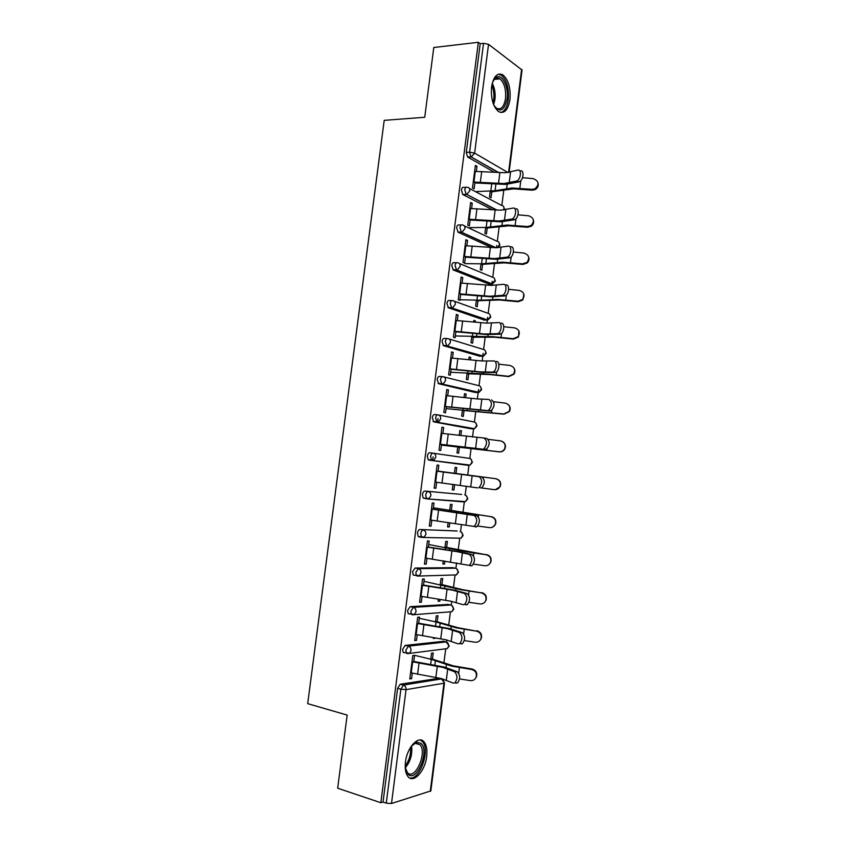 <?xml version="1.0" encoding="UTF-8"?>
<svg xmlns="http://www.w3.org/2000/svg" width="846" height="846" viewBox="0 0 846 846"><rect width="100%" height="100%" fill="white"/><g stroke="black" fill="none" stroke-linecap="round" stroke-linejoin="round"><path stroke-width="1.27" d="M426.659 756.483C427.389 750.053 426.574 745.263 424.206 742.101C418.971 734.666 407.074 747.007 405.467 762.066C404.748 768.454 405.541 773.223 407.835 776.374C413.292 784.094 425.157 771.203 426.659 756.483M509.958 99.627C510.815 88.1 508.478 79.852 502.936 74.913C497.311 72.301 493.525 76.277 491.568 86.863C490.733 98.39 493.028 106.617 498.453 111.524C504.195 114.242 508.034 110.276 509.958 99.627M443.949 662.756L445.715 648.787M446.572 642.061L446.836 639.999M448.729 625.014L450.4 611.806M451.246 605.154L451.722 601.39M453.498 587.378L455.063 574.931M455.899 568.332L456.597 562.886M458.246 549.826L459.727 538.172M460.552 531.616L461.451 524.488M462.984 512.38L464.369 501.509M465.194 494.995L466.305 486.196M467.722 475.04L468.991 464.962M469.816 458.469L471.074 448.517M472.533 437.012L473.612 428.52M474.426 422.027L475.78 411.346M477.356 398.952L478.561 389.435M479.026 385.691L480.475 374.26M482.157 360.988L483.129 353.3M483.616 349.44L485.16 337.268M486.947 323.14L487.698 317.271M488.195 313.284L489.834 300.383M491.727 285.377L492.245 281.327M492.763 277.224L494.487 263.592M496.496 247.73L496.782 245.467M497.321 241.247L499.14 226.887M501.858 205.367L503.772 190.287M444.51 682.965L430.847 790.904L391.497 803.499L386.273 803.15L383.037 802.061L380.848 802.738L337.67 788.208L347.156 715.071L307.69 703.65L384.211 120.354L424.734 117.266L433.787 47.503L478.328 42.3L480.2 43.696L466.273 152.365L469.604 152.185L483.542 43.305L480.2 43.696M433.099 456.861L432.634 460.541M438.017 418.442L437.53 422.217M483.542 43.305L488.533 44.33L522.045 70.017L509.102 172.373M380.848 802.738L478.328 42.3M474.987 182.017L474.12 188.838L472.502 187.981L475.389 165.393L476.996 166.302L475.262 166.387M490.246 191.175L489.506 197.012L491.05 197.827L491.79 192M476.351 171.315L476.996 166.302M404.748 652.795L403.182 652.414L402.601 649.368L405.192 645.392L443.579 641.321M383.037 802.061L397.609 688.327L400.211 684.234L439.021 678.291M494.381 172.288L467.574 156.975L466.273 152.365M418.59 623.745L419.436 617.125L417.67 617.263L414.688 640.581L416.465 640.39L417.184 634.796M435.521 621.842L436.282 615.846L437.964 615.719L437.202 621.704M433.512 637.609L433.385 638.582L435.151 637.873M415.312 575.417L413.208 575.005L412.541 571.769L415.1 568.026L452.642 567.687M428.351 547.33L429.155 540.985L427.42 540.943L424.449 564.134L426.204 564.123L426.944 558.328M444.985 547.362L445.736 541.408L447.397 541.451L446.635 547.394M443.272 560.813L442.86 564.028L444.531 564.018L444.901 561.046M427.135 498.918L423.19 498.04L422.429 494.582C422.841 492.351 423.687 491.177 424.946 491.071L461.641 494.445M461.366 501.266L460.658 501.456M437.118 465.036L438.831 465.258L437.118 465.036L434.167 488.11L435.891 488.269L436.652 482.262M481.818 477.049C485.139 479.978 485.096 483.616 481.702 487.952L479.026 487.634C482.421 483.288 482.463 479.65 479.153 476.721L438.048 471.307L438.831 465.258M455.148 467.362L456.777 467.563L455.148 467.362L454.397 473.274L495.946 478.73C500.06 479.957 501.456 482.622 500.134 486.714L495.322 489.686M452.98 484.42L452.293 489.866L453.932 490.024L454.609 484.642M456.026 473.474L456.777 467.563M470.048 428.626L433.808 421.868L432.264 417.818C432.676 415.608 433.501 414.519 434.749 414.529L437.826 414.836M447.703 395.727L448.443 389.921L446.762 389.53L443.822 412.478L445.525 412.816L446.318 406.609M464.031 397.525L464.517 393.697L466.114 394.067L464.486 393.929M462.413 410.183L461.662 416.084L463.28 416.412L464.031 410.522M465.66 397.705L466.114 394.067M479.502 356.155L443.558 345.707L442.046 341.467C442.458 339.278 443.272 338.263 444.499 338.4L447.259 338.548M457.305 320.528L458.014 314.987L456.354 314.426L453.435 337.247L455.106 337.766L455.92 331.346M473.623 322.009L473.823 320.412L475.41 320.951L473.771 320.877M471.74 336.803L471 342.683L472.586 343.169L473.326 337.3M475.251 322.167L475.41 320.951M488.903 284.045L453.266 269.948L451.775 265.517C452.176 263.36 452.98 262.419 454.196 262.683L456.66 262.704M466.855 245.721L467.531 240.454L465.892 239.714L462.995 262.419L464.634 263.106L465.48 256.486M481.025 263.804L480.274 269.663L481.839 270.318L482.58 264.47M492.531 209.829L462.688 194.453L461.451 189.98C461.853 187.844 462.646 186.977 463.841 187.368L466.03 187.294M485.646 227.437L484.895 233.285L486.45 234.025L487.19 228.187M471.613 208.465L472.269 203.326L470.651 202.501L467.753 225.152L469.382 225.924L470.239 219.199M491.611 247.582L458.098 232.216L456.629 227.701C457.02 225.554 457.823 224.645 459.018 224.973L461.345 224.941M478.402 284.404L479.756 284.52M476.393 300.256L475.642 306.125L477.218 306.696L477.958 300.838M462.085 283.072L462.773 277.668L461.133 277.023L458.225 299.78L459.875 300.383L460.71 293.869M484.219 320.063L448.422 307.775L446.921 303.439C447.323 301.271 448.137 300.288 449.353 300.489L451.965 300.573M468.832 359.719L469.181 357.001L470.767 357.456L469.128 357.361M467.087 373.446L466.336 379.336L467.933 379.748L468.684 373.869M470.461 359.888L470.767 357.456M452.515 358.07L453.234 352.412L451.563 351.925L448.634 374.81L450.315 375.243L451.13 368.919M474.786 392.354L438.693 383.735L437.16 379.59C437.572 377.39 438.397 376.333 439.634 376.417L442.543 376.639M459.209 435.436L459.833 430.477L461.451 430.773L459.822 430.593M457.739 447.016L456.988 452.927L458.606 453.17L459.357 447.27M460.837 435.627L461.451 430.773M442.881 433.48L443.642 427.537L441.94 427.23L439 450.241L440.713 450.495L441.496 444.383M469.456 465.025L428.911 460.108L428.171 459.716L427.357 456.153C427.769 453.932 428.594 452.79 429.853 452.747L469.361 458.373C471.148 458.807 471.994 460.097 471.909 462.244L470.027 465.099L468.473 465.385L428.911 460.108M449.691 510.275L450.453 504.332L452.092 504.459L451.341 510.392M448.137 522.564L447.587 526.899L449.237 526.973L449.765 522.796M433.205 509.281L433.998 503.074L432.274 502.936L429.313 526.075L431.048 526.149L431.809 520.248M421.022 536.956L418.21 536.47L417.49 533.117C417.903 530.876 418.749 529.67 420.028 529.49L457.147 531.013M440.258 584.554L441.02 578.579L442.68 578.537L441.929 584.501M438.397 599.158L438.133 601.263L439.814 601.168L440.036 599.412M423.476 585.485L424.301 579.002L422.545 579.055L419.574 602.31L421.34 602.204L422.069 596.515M409.961 614.037L408.195 613.657L407.582 610.516L410.151 606.656L448.116 604.456M430.762 659.224L431.534 653.207L433.226 652.996L432.465 659.002M413.694 662.101L414.561 655.343L412.774 655.565L409.792 678.947L411.579 678.672L412.277 673.194M472.269 203.326L470.535 203.368M467.531 240.454L465.797 240.454M462.773 277.668L461.049 277.636M458.014 314.987L456.29 314.924M453.234 352.412L451.51 352.306M448.443 389.921L446.73 389.784M443.642 427.537L441.929 427.357M435.891 488.269L434.178 488.026M453.932 490.024L452.303 489.792M431.048 526.149L429.345 525.874M449.237 526.973L447.608 526.709M426.204 564.123L424.491 563.806M444.531 564.018L442.902 563.722M421.34 602.204L419.637 601.844M439.814 601.168L438.186 600.829M416.465 640.39L414.762 639.988M435.077 638.402L433.459 638.032M411.579 678.672L409.876 678.238M520.427 170.934C524.488 169.602 523.431 180.41 519.359 181.763L516.779 180.991C520.84 179.638 521.897 168.809 517.847 170.152L505.326 172.753L474.627 171.378M516.462 181.097L503.962 183.54L473.263 182.07M474.87 182.937L505.517 184.417L519.042 181.858M538.109 183.222C538.68 186.035 537.665 188.172 535.095 189.641L532.187 190.17L513.416 188.859L490.141 192.053M475.463 191.64L495.058 190.731L511.893 188.002L532.007 189.356L534.926 188.827C539.526 184.502 538.997 181.107 533.35 178.643L522.521 177.692M492.361 82.781L494.878 78.414C500.843 71.476 509.144 85.774 507.114 98.929C504.29 111.048 499.87 113.131 493.842 105.179M494.815 106.786L496.295 108.14C500.895 110.297 503.973 107.125 505.517 98.612C506.204 89.39 504.322 82.792 499.88 78.847C497.86 77.578 495.957 77.843 494.17 79.64L493.112 81.005M500.779 112.518C504.65 111.439 507.145 107.178 508.266 99.722C509.123 88.28 506.786 80.095 501.276 75.188L498.305 74.205M411.198 746.309L416.803 742.196L420.98 743.327C429.937 750.529 416.856 782.687 408.153 774.376L405.202 767.354M405.615 769.67L407.624 772.895C415.312 780.361 427.389 752.591 420.05 744.744L415.64 743.126L412.732 744.607M409.496 777.876C419.637 780.9 430.572 750.169 422.556 741.741L420.219 739.964M515.648 208.846C519.603 207.704 518.704 218.257 514.717 219.653L512.116 218.945C516.102 217.549 517.012 206.974 513.057 208.116L500.589 210.189L469.879 208.497M511.671 219.082L499.214 221.007L468.515 219.22M470.143 220.002L500.779 221.8L514.262 219.791M510.847 246.842C514.717 245.911 513.956 256.232 510.043 257.66L507.441 257.004C511.344 255.566 512.116 245.234 508.256 246.175L495.83 247.73L465.131 245.71M506.86 257.173L494.455 258.58L463.756 256.465M465.395 257.163L496.042 259.278L509.472 257.829M506.045 284.954C509.821 284.214 509.186 294.302 505.369 295.772L502.746 295.169C506.564 293.699 507.198 283.59 503.433 284.341L491.061 285.366L460.361 283.029M502.048 295.37L489.686 296.248L458.987 293.816M460.636 294.429L491.283 296.861L504.66 295.963M501.223 323.161C504.903 322.612 504.406 332.499 500.663 333.99L498.04 333.44C501.773 331.949 502.281 322.051 498.601 322.601L486.281 323.109L455.582 320.444M497.215 333.662L484.906 334.011L454.207 331.251M455.867 331.78L486.513 334.54L499.838 334.212M496.391 361.485C499.986 361.115 499.595 370.802 495.946 372.314L493.313 371.828C496.951 370.305 497.353 360.608 493.768 360.978L481.49 360.946L450.791 357.964M492.361 372.06L480.105 371.88L449.406 368.803M451.087 369.237L481.723 372.325L494.995 372.547M533.403 220.15C534.038 222.614 533.318 224.655 531.256 226.273L527.534 227.257L508.753 225.808L485.541 228.209M469.742 227.616L486.186 227.437L507.219 225.036L527.333 226.548L531.066 225.554C534.778 221.113 533.974 217.866 528.687 215.804L518.006 214.81M528.665 257.099C529.374 259.352 528.866 261.329 527.153 263.021L522.86 264.438L504.068 262.842L480.94 264.449M465.141 263.645L481.564 263.804L502.524 262.165L522.659 263.836L526.963 262.408C529.987 257.967 529.004 254.847 524.002 253.07L513.385 252.023M523.854 294.07L522.87 299.928L518.175 301.726L499.383 299.981L476.319 300.785M460.531 299.77L481.163 300.224L497.829 299.389L517.953 301.218L522.669 299.421C525.197 295.021 524.076 292.018 519.317 290.421L508.658 289.321M518.936 330.998L518.461 336.994L513.48 339.109L494.677 337.226L471.687 337.216M455.909 335.978L493.112 336.708L513.247 338.707L518.238 336.581C520.396 332.256 519.18 329.348 514.611 327.878L503.804 326.715M513.808 367.841C515.225 369.924 515.277 372.05 513.956 374.218L508.774 376.586L489.961 374.556L467.045 373.742M451.278 372.293L488.385 374.133L508.531 376.29L513.734 373.911C515.595 369.639 514.315 366.815 509.895 365.44L498.823 364.182M491.547 399.894C494.973 402.654 494.857 406.27 491.219 410.744L488.576 410.321C492.203 405.826 492.319 402.21 488.903 399.449L476.689 398.889L445.99 395.568M487.508 410.574L444.594 406.44M446.286 406.799L490.151 410.997M508.309 404.589C510.371 406.651 510.741 408.978 509.398 411.579L504.057 414.17L462.392 410.363M446.625 408.692L503.793 413.969L509.155 411.378C510.794 407.169 509.461 404.409 505.157 403.098L493.652 401.734M484.261 438.059L486.693 438.418C490.067 441.263 489.982 444.89 486.471 449.3L483.806 448.919C487.328 444.51 487.402 440.872 484.039 438.027L441.168 433.289M482.632 449.184L439.772 444.182M441.485 444.457L485.287 449.554M502.196 441.39C505.305 443.198 506.162 445.757 504.787 449.089C503.518 451.108 501.699 452.039 499.32 451.859L457.728 447.079M441.972 445.186L499.045 451.764C501.435 451.944 503.254 451.013 504.523 448.983C505.993 444.827 504.628 442.12 500.42 440.851L488.216 439.338M479.153 476.721L436.335 471.106M477.747 487.899L434.939 482.03M438.651 471.211L495.946 478.73M481.617 487.994L494.286 489.644C496.75 489.834 498.611 488.861 499.859 486.714C501.181 482.611 499.785 479.946 495.661 478.709M430.096 519.973L474.236 526.466C477.514 522.183 477.525 518.524 474.257 515.51L431.492 509.017M433.226 509.133L476.933 515.785C480.2 518.799 480.2 522.447 476.911 526.72L475.526 526.973M477.736 526.032L489.517 527.629C492.055 527.83 493.937 526.815 495.164 524.583C496.369 520.512 494.952 517.879 490.892 516.663L449.712 510.138M433.966 507.864L490.892 516.663M491.188 516.578C495.238 517.784 496.655 520.417 495.449 524.478L492.372 527.248M425.231 558.022L469.414 565.403C472.586 561.184 472.565 557.514 469.35 554.405L457.337 551.687L426.638 547.034M428.383 547.066L459.018 551.698L472.036 554.616C475.251 557.726 475.283 561.384 472.11 565.604L470.619 565.847M473.464 564.134L484.726 565.72C487.328 565.932 489.231 564.874 490.437 562.558C491.558 558.529 490.109 555.917 486.112 554.722L445.017 547.108M429.282 544.613L465.935 551.782L486.112 554.722M486.418 554.532C490.405 555.727 491.843 558.328 490.743 562.347L488.808 564.642M420.367 596.166L451.055 601.252L463.005 604.678L464.581 604.446C467.637 600.29 467.595 596.61 464.433 593.406L452.473 590.138L421.773 585.146M423.529 585.094L454.165 590.064L467.129 593.564C470.291 596.758 470.344 600.438 467.288 604.594L465.712 604.816M468.991 602.31L479.936 603.907C482.59 604.129 484.504 603.05 485.699 600.66C486.725 596.663 485.266 594.072 481.321 592.887L462.794 589.704L440.301 584.184M424.576 581.456L461.133 589.778L481.321 592.887M481.638 592.591C485.583 593.765 487.032 596.356 486.006 600.343L484.737 602.183M415.481 634.415L446.17 639.84L458.067 643.817L459.727 643.616C462.688 639.513 462.603 635.811 459.494 632.512L447.587 628.694L416.888 623.375M418.654 623.227L449.3 628.536L462.202 632.618C465.321 635.906 465.406 639.597 462.445 643.69L460.774 643.901M464.359 640.581L475.124 642.199C477.821 642.442 479.756 641.331 480.93 638.878C481.892 634.902 480.412 632.322 476.51 631.148L457.993 627.711L435.584 621.345M419.859 618.405L436.06 621.958L456.322 627.869L476.51 631.148M476.848 630.746C480.74 631.92 482.209 634.489 481.258 638.455L480.359 639.936M410.574 672.771L441.274 678.534L453.118 683.06L454.852 682.891C457.707 678.841 457.601 675.119 454.545 671.735L442.691 667.357L411.991 661.699M413.779 661.456L444.414 667.103L457.263 671.766C460.33 675.161 460.436 678.873 457.58 682.912L455.835 683.082M459.6 678.926L470.302 680.596C473.041 680.84 474.987 679.708 476.139 677.202C477.038 673.257 475.558 670.688 471.698 669.514L472.047 669.006L453.181 665.813L430.847 658.611M415.132 655.438L431.301 659.362L451.5 666.066L471.698 669.514M472.047 669.006C475.896 670.18 477.377 672.729 476.488 676.673L475.812 677.91M488.533 44.33L474.627 153.115L507.97 172.542M508.573 172.457L521.633 69.277M467.574 156.975L470.894 156.796L469.604 152.185L474.627 153.115L471.37 156.859L467.722 157.06M430.265 791.401L443.949 683.219L406.048 689.638L391.497 803.499M386.273 803.15L400.867 689.183L397.609 688.327M400.211 684.234L403.468 685.08C405.297 685.799 406.154 687.312 406.048 689.638L400.867 689.183L403.468 685.08L441.432 678.904L438.27 678.101M444.51 682.912L443.949 683.219C444.044 681.009 443.209 679.571 441.432 678.904L444.51 682.912M498.315 172.552L470.894 156.796L498.749 172.584M469.34 188.404L501.403 205.335C503.211 205.504 504.068 206.625 503.994 208.719L503.603 210.009M462.688 194.453L466.738 194.432L469.816 190.773C469.9 188.584 469.022 187.41 467.151 187.252C465.966 186.86 465.173 187.727 464.782 189.874L466.231 194.495L462.91 194.591M496.433 210.115L466.738 194.432L497.11 210.146M464.327 225.871L496.856 241.205C498.664 241.406 499.521 242.559 499.447 244.653L497.469 247.698M495.132 247.719L461.408 232.195L458.098 232.216M459.262 263.444L492.298 277.171C494.106 277.414 494.963 278.588 494.889 280.692L491.42 284.097L456.565 269.99L453.266 269.948M488.216 284.023L492.393 283.97M454.143 301.134L487.74 313.221C489.538 313.506 490.394 314.701 490.31 316.816L487.856 320.021L486.862 320.169L451.722 307.891L448.422 307.775M483.648 320.031L487.719 320.063M448.983 338.939L483.161 349.366C484.959 349.684 485.816 350.91 485.731 353.036L483.426 356.155L482.273 356.335L446.857 345.898L443.558 345.707M479.079 356.134L482.95 356.293M443.769 376.882L478.572 385.607C480.369 385.966 481.226 387.214 481.131 389.35L478.984 392.375L477.683 392.586L438.693 383.735M474.49 392.322L478.149 392.586M438.524 414.952L473.972 421.943C475.759 422.334 476.615 423.603 476.531 425.75L474.511 428.689L473.083 428.943L433.808 421.868M469.89 428.605L473.326 428.954M424.946 491.071L461.546 494.434M464.888 494.91L464.729 494.889C466.516 495.365 467.373 496.676 467.278 498.844L465.522 501.604L463.841 501.921L427.621 498.971M420.028 529.49L456.914 530.981M422.048 537.4L419.077 536.893M415.1 568.026L418.368 568.649L455.444 568.205L452.272 567.613M410.151 606.656L413.408 607.354L450.791 605.006L447.619 604.351M405.192 645.392L408.449 646.164L446.117 641.913L442.944 641.183M457.792 232.026L462.096 232.1L464.983 228.526C465.078 226.326 464.19 225.131 462.339 224.93C461.144 224.602 460.34 225.512 459.938 227.659L461.408 232.195L495.999 247.73M452.885 269.715L457.432 269.863L460.15 266.384C460.245 264.174 459.357 262.947 457.506 262.715C456.301 262.44 455.497 263.392 455.095 265.559L456.565 269.99L492.266 283.981L495.344 281.084M447.957 307.51L452.747 307.733L455.296 304.349C455.391 302.128 454.514 300.88 452.652 300.594C451.436 300.393 450.632 301.377 450.231 303.545L451.722 307.891L487.856 320.021L490.786 317.144M443.029 345.401L448.042 345.697L450.432 342.408C450.527 340.177 449.649 338.897 447.798 338.58C446.572 338.432 445.757 339.458 445.356 341.647L446.857 345.898L483.426 356.155L486.207 353.3M438.091 383.397L443.325 383.767L445.556 380.573C445.652 378.331 444.774 377.03 442.923 376.671C441.686 376.586 440.872 377.644 440.459 379.843L441.982 383.999L478.984 392.375L481.628 389.551L480.422 386.611M433.131 421.509L438.577 421.943L440.66 418.844C440.755 416.592 439.888 415.259 438.038 414.857C436.79 414.836 435.965 415.936 435.563 418.146L437.096 422.207L474.511 428.689L477.028 425.887M428.171 459.716L433.808 460.224L435.753 457.221C435.859 454.958 434.981 453.593 433.141 453.149C431.883 453.192 431.058 454.334 430.646 456.554L431.449 460.129L432.2 460.52L470.027 465.099L472.417 462.328L470.989 459.209M423.19 498.04L429.007 498.601L430.836 495.693C430.942 493.419 430.064 492.034 428.224 491.547C426.966 491.653 426.13 492.827 425.718 495.058L426.469 498.527L427.283 498.939L465.522 501.604L467.796 498.865L466.231 495.64M464.792 501.551L463.841 501.921M460.457 531.584L460.097 531.5C461.884 532.018 462.73 533.35 462.646 535.529L460.996 538.204L460.108 538.183M418.21 536.47L424.195 537.094L425.908 534.27C426.003 531.986 425.136 530.579 423.307 530.04C422.027 530.22 421.181 531.425 420.769 533.678L421.477 537.03L422.355 537.453L460.996 538.204L463.164 535.497M456.015 568.385L455.444 568.205C457.231 568.755 458.077 570.13 457.982 572.308L456.438 574.91L455.391 574.931M413.208 575.005L419.362 575.692L420.959 572.953C421.065 570.659 420.198 569.221 418.368 568.649L415.809 572.393L416.475 575.65L417.416 576.084L456.438 574.91L458.511 572.224L456.65 568.755M451.531 605.292L450.791 605.006C452.568 605.599 453.414 606.994 453.319 609.183L451.87 611.7L450.622 611.795M408.195 613.657L414.498 614.397L415.999 611.743C416.105 609.437 415.238 607.978 413.408 607.354L410.849 611.224L411.463 614.365L412.457 614.809L451.87 611.7L453.858 609.035L451.806 605.461M449.194 645.91L446.117 641.913C447.894 642.537 448.74 643.954 448.644 646.154L447.28 648.596L445.81 648.776M403.182 652.414L409.623 653.207L411.029 650.637C411.135 648.322 410.278 646.83 408.449 646.164L405.858 650.151L406.44 653.197L407.486 653.641L447.28 648.596L449.184 645.953M498.516 183.434L499.88 172.658M509.186 182.905L510.55 172.066M480.348 182.176L481.712 171.442M473.95 182.049L475.315 171.347M520.787 180.716L519.835 188.267M532.187 190.17L532.007 189.356M491.738 183.772L490.796 191.154M495.915 184.068L495.058 190.731M507.188 184.322L506.648 188.531M492.235 83.268C494.677 87.931 495.587 93.335 494.942 99.5L493.652 104.714M492.996 102.905L493.704 99.416C494.276 94.266 493.652 89.528 491.822 85.192M411.547 745.886C412.594 754.146 410.511 761.485 405.276 767.914M405.192 766.116C409.242 760.512 411.019 754.251 410.532 747.335M493.778 220.827L495.143 210.03M504.428 220.542L505.802 209.671M475.6 219.421L476.964 208.666M469.202 219.209L470.566 208.476M489.02 258.316L490.394 247.487M499.658 258.273L501.033 247.381M470.831 256.772L472.205 245.996M464.443 256.465L465.818 245.71M484.25 295.91L485.636 285.049M494.868 296.121L496.253 285.187M466.061 294.228L467.436 283.41M459.674 293.826L461.049 283.04M479.471 333.599L480.856 322.717M490.067 334.054L491.452 323.098M461.271 331.78L462.656 320.93M454.884 331.294L456.269 320.475M474.68 371.394L476.065 360.481M485.266 372.092L486.651 361.115M456.47 369.427L457.855 358.556M450.093 368.845L451.478 358.006M515.997 218.723L515.161 225.396M527.534 227.257L527.333 226.548M487.01 221.007L486.186 227.437M491.177 221.335L490.447 227.14M502.45 221.747L501.985 225.406M511.196 256.835L510.466 262.62M522.86 264.438L522.659 263.836M482.262 258.347L481.564 263.804M486.439 258.696L485.816 263.635M497.702 259.267L497.311 262.376M506.373 295.053L505.76 299.939M477.504 295.783L476.933 300.267M481.681 296.163L481.163 300.224M492.943 296.893L492.615 299.442M501.541 333.366L501.044 337.364M472.734 333.313L472.29 336.824M476.911 333.736L476.51 336.909M488.163 334.614L487.92 336.613M496.697 371.796L496.316 374.884M467.954 370.95L467.627 373.477M472.131 371.394L471.846 373.689M483.383 372.43L483.203 373.879M469.879 409.284L471.264 398.339M480.433 410.236L481.829 399.227M451.658 407.18L453.054 396.277M445.282 406.503L446.667 395.632M491.843 410.321L491.568 412.51M463.164 408.681L462.963 410.236M467.341 409.168L467.161 410.564M478.582 410.352L478.476 411.241M465.057 447.28L466.442 436.314M475.6 448.486L476.996 437.445M446.836 445.028L448.232 434.104M440.459 444.266L441.845 433.364M486.979 448.951L486.81 450.231M458.352 446.519L458.278 447.079M460.224 485.382L461.62 474.373M470.746 486.841L472.153 475.769M441.993 482.981L443.389 472.026M435.627 482.125L437.022 471.19M483.426 477.133L483.309 478.022M455.381 523.579L456.777 512.549M474.257 515.51L476.933 515.785M465.892 525.292L467.288 514.188M437.149 521.03L438.545 510.043M430.773 520.079L432.179 509.123M478.646 515.024L478.413 516.843M450.241 510.36L450.093 511.502M454.408 511.037L454.281 512.073M465.596 513.046L465.512 513.702M450.516 561.881L451.923 550.82M469.35 554.405L472.036 554.616M461.017 563.848L462.424 552.713M432.285 559.185L433.681 548.176M425.919 558.138L427.315 547.151M473.855 553.02L473.517 555.759M445.525 547.457L445.25 549.614M449.681 548.271L449.438 550.217M460.816 550.778L460.668 552.004M445.652 600.279L447.058 589.197M464.433 593.406L467.129 593.564M456.121 602.511L457.538 591.343M427.399 597.445L428.816 586.394M421.044 596.303L422.45 585.284M469.054 591.111L468.589 594.791M440.798 584.66L440.396 587.822M444.943 585.612L444.584 588.467M456.036 588.605L455.804 590.402M440.766 638.793L442.172 627.669M459.494 632.512L462.202 632.618M451.225 641.279L452.631 630.08M422.514 635.801L423.92 624.729M416.158 634.574L417.564 623.523M464.243 629.308L463.661 633.929M436.06 621.958L435.531 626.135M440.195 623.037L439.719 626.812M451.235 626.537L450.929 628.916M435.87 677.403L437.287 666.257M454.545 671.735L457.263 671.766M446.307 680.152L447.724 668.922M417.607 674.273L419.024 663.158M411.251 672.94L412.668 661.858M459.41 667.61L458.712 673.173M431.301 659.362L430.646 664.554M435.426 660.567L434.833 665.263M446.424 664.575L446.043 667.526M422.418 741.582L424.206 742.101M504.449 209.152L503.613 206.604M504.269 209.935L504.438 209.226M499.901 245.044L499.024 242.442M498.04 247.677L499.901 245.107M495.354 281.031L494.402 278.355M490.786 317.102L489.76 314.352M486.217 353.268L485.107 350.445M477.028 425.876L475.716 422.863M463.164 535.476L461.451 532.155M519.359 181.763L516.779 180.991M534.926 188.827L535.095 189.641M494.17 79.64L494.878 78.414M494.455 79.355L499.88 78.847M415.64 743.126L416.803 742.196M415.1 743.285L420.05 744.744M514.717 219.653L512.116 218.945M510.043 257.66L507.441 257.004M505.369 295.772L502.746 295.169M500.663 333.99L498.04 333.44M495.946 372.314L493.313 371.828M531.066 225.554L531.256 226.273M526.963 262.408L527.153 263.021M491.219 410.744L488.576 410.321M486.471 449.3L483.806 448.919M481.702 487.952L479.026 487.634M476.911 526.72L474.236 526.466M472.11 565.604L469.414 565.403M467.288 604.594L464.581 604.446M462.445 643.69L459.727 643.616M457.58 682.912L454.852 682.891M476.139 677.202L476.488 676.673"/></g></svg>
